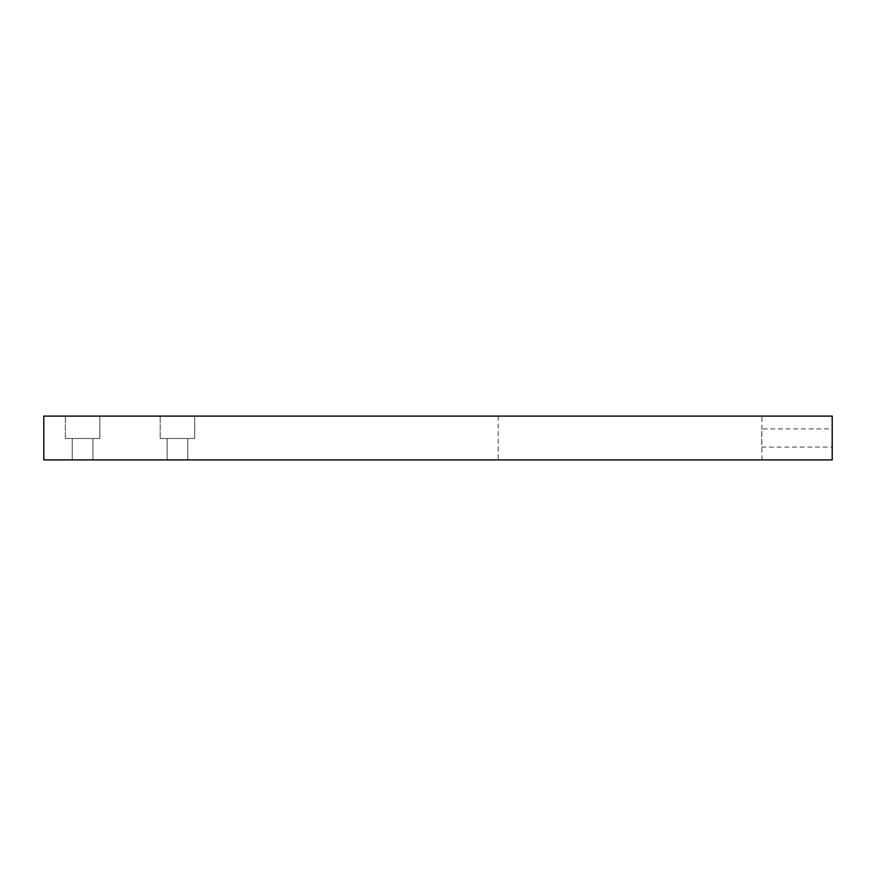 <?xml version="1.0" encoding="UTF-8"?>
<svg xmlns="http://www.w3.org/2000/svg" width="876" height="876" viewBox="0 0 876 876"><rect width="100%" height="100%" fill="white"/><g stroke="black" fill="none" stroke-linecap="round" stroke-linejoin="round"><path stroke-width="0.66" stroke-dasharray="4.38 3.29" d="M762.021 416.1L498.181 416.1L762.021 416.1L761.704 438L762.021 428.944L832.2 428.944L832.2 438L832.2 428.944M160.198 438.515L160.198 416.1L194.691 416.1L160.198 416.1L194.691 416.1L160.198 416.1L194.691 416.1L160.198 416.1L194.691 416.1L160.198 416.1L160.198 438.515L160.198 416.1L160.198 438.515L194.691 438.515L194.691 416.1L194.691 438.515L160.198 438.515L194.691 438.515L160.198 438.515L194.691 438.515L194.691 416.1L194.691 438.515L160.198 438.515M65.361 438.515L65.361 416.1L99.842 416.1L65.361 416.1L99.842 416.1L65.361 416.1L99.842 416.1L65.361 416.1L99.842 416.1L65.361 416.1L65.361 438.515L65.361 416.1L65.361 438.515L99.842 438.515L99.842 416.1L99.842 438.515L65.361 438.515L99.842 438.515L65.361 438.515L99.842 438.515L99.842 416.1L99.842 438.515L65.361 438.515M832.2 447.056L832.2 438L832.2 447.056L762.021 447.056L761.704 438L762.021 459.9L498.181 459.9L762.021 459.9M498.181 416.1L498.181 459.9M92.944 438.515L92.944 459.9L72.248 459.9L92.944 459.9L72.248 459.9L92.944 459.9L72.248 459.9L92.944 459.9L72.248 459.9L92.944 459.9L92.944 438.515L92.944 459.9L92.944 438.515L72.248 438.515L72.248 459.9L72.248 438.515L92.944 438.515L72.248 438.515L92.944 438.515L72.248 438.515L72.248 459.9L72.248 438.515L92.944 438.515M187.792 438.515L187.792 459.9L167.097 459.9L187.792 459.9L167.097 459.9L187.792 459.9L167.097 459.9L187.792 459.9L167.097 459.9L187.792 459.9L187.792 438.515L187.792 459.9L187.792 438.515L167.097 438.515L167.097 459.9L167.097 438.515L187.792 438.515L167.097 438.515L187.792 438.515L167.097 438.515L167.097 459.9L167.097 438.515L187.792 438.515M43.8 416.1L832.2 416.1L832.2 459.9L43.8 459.9L43.8 416.1"/><path stroke-width="1.31" d="M832.2 459.9L832.2 416.1L43.8 416.1L43.8 459.9L832.2 459.9"/></g></svg>
